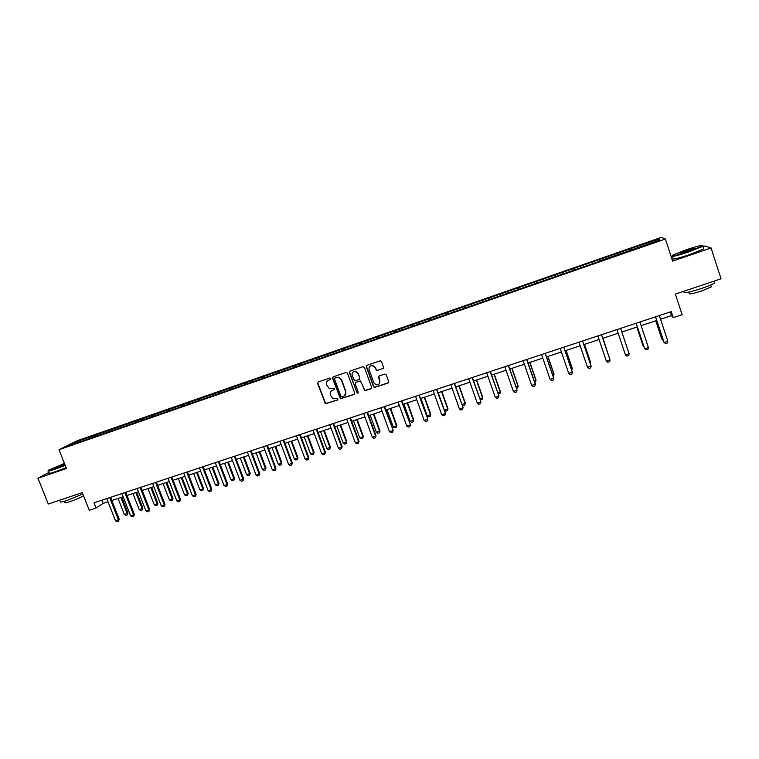 <?xml version="1.0" encoding="UTF-8"?>
<svg xmlns="http://www.w3.org/2000/svg" width="759" height="759" viewBox="0 0 759 759"><rect width="100%" height="100%" fill="white"/><g stroke="black" fill="none" stroke-linecap="round" stroke-linejoin="round"><path stroke-width="1.14" d="M330.696 378.57L329.662 378.058L318.268 381.957L317.604 383.418L325.374 403.741L337.708 400.002L337.746 398.513L332.878 398.769L330.345 394.984C329.776 392.792 330.488 391.236 332.489 390.316L333.969 389.813L334.444 388.788L333.951 388.285L329.378 388.684L326.598 384.785C326.028 382.593 326.74 381.027 328.751 380.098L330.222 379.595L330.696 378.57M382.792 368.694L383.494 367.214L381.464 361.578L380.43 360.791L367.005 365.278L366.312 366.758L373.542 386.711L374.367 387.469L387.991 383.096L388.684 381.616L386.246 374.832L384.737 374.092L379.187 375.971L378.494 377.46L379.709 380.809C380.098 383.599 378.893 384.936 376.094 384.832L373.845 382.792L369.083 369.652C368.646 367.071 369.718 365.696 372.308 365.544L374.946 367.65L376.692 370.629L383.286 368.362M49.05 472.402L37.95 478.255L48.263 504.014L82.285 492.629L89.268 510.238L96.042 507.999L93.993 502.819L671.26 311.607L673.252 317.651L682.151 314.71L675.368 294.094L721.05 278.8L711.069 247.965L705.12 245.935L702.948 246.675M37.95 478.255L66.479 468.493L59.022 449.717L665.377 239.009L672.626 261.115L711.069 247.965M347.48 373.2L345.99 372.47L333.239 376.834L332.565 378.305L340.44 398.75L354.026 394.519L354.709 393.048L347.48 373.2M350.06 371.075L362.906 366.682L364.405 367.413L371.635 387.356L370.942 388.826L364.718 390.686L361.018 381.881L359.529 381.151L355.886 382.384L355.203 383.855L358.248 392.232L357.242 393.247L349.377 372.555L350.06 371.075M59.022 449.717L77.323 440.685L661.345 237.358L665.377 239.009M637.693 248.013L637.152 246.362L75.179 442.193L67.703 445.894L82.257 441.102L600.065 261.096M637.152 246.362L658.404 239.256L659.988 239.958L599.98 260.821M630.492 250.214L630.074 249.113M618.851 254.569L618.357 253.193M611.45 256.836L611.061 255.736M599.914 261.153L599.439 259.777M592.57 263.401L592.2 262.291M581.033 267.415L580.673 266.305M573.937 270.176L573.5 268.8M562.41 273.885L562.068 272.785M555.37 276.637L554.952 275.261M543.937 280.308L543.605 279.198M536.955 283.041L536.556 281.655M525.617 286.674L525.304 285.574M518.682 289.388L518.312 288.003M507.448 292.993L507.154 291.883M500.57 295.687L500.209 294.302M489.422 299.264L489.147 298.154M482.601 301.93L482.259 300.545M471.548 305.479L471.282 304.368M464.774 308.126L464.451 306.74M453.816 311.645L453.569 310.535M447.089 314.273L446.795 312.888M436.226 317.755L435.998 316.645M429.547 320.374L429.271 318.989M418.778 323.827L418.56 322.717M412.156 326.417L411.89 325.032M401.464 329.842L401.264 328.732M394.889 332.423L394.652 331.028M384.291 335.82L384.111 334.7M378.864 376.151L379.709 380.809M377.764 338.372L377.546 336.987M367.252 341.74L367.09 340.62M360.781 344.282L360.582 342.888M350.354 347.613L350.203 346.502M343.922 350.136L343.742 348.751M333.581 353.447L333.448 352.328M327.205 355.952L327.034 354.557M316.949 359.235L316.826 358.115M310.611 361.72L310.459 360.326M300.431 364.975L300.327 363.855M294.141 367.441L294.018 366.047M284.056 370.667L283.961 369.548M277.813 373.124L277.699 371.73M267.804 376.322L267.718 375.202M261.599 378.75L261.504 377.365M251.675 381.929L251.599 380.809M245.518 384.31L245.432 382.953M235.669 387.488L235.613 386.369M229.55 389.794L229.493 388.504M219.778 393.01L219.74 391.9M213.706 395.24L213.668 394.006M204.019 398.494L203.991 397.374M197.985 400.648L197.966 399.471M188.374 403.93L188.355 402.811M182.388 406.027L182.378 404.898M172.853 409.329L172.843 408.209M166.914 411.397L166.914 410.277M157.445 414.689L157.455 413.57M151.544 416.738L151.563 415.619M142.151 420.002L142.17 418.883M136.297 422.042L136.326 420.922M126.971 425.287L127 424.167M121.165 427.298L121.203 426.178M111.905 430.524L111.953 429.404M106.146 432.526L106.194 431.406M96.953 435.723L97.01 434.603M91.232 437.706L91.289 436.586M75.947 443.019L75.179 442.193M672.806 257.016L671.44 257.481M660.548 319.245L671.459 315.63L673.252 317.651M96.042 507.999L103.053 503.407L108.015 501.765M111.839 500.504L123.167 496.766M126.981 495.504L138.432 491.718M142.246 490.456L153.811 486.633M157.625 485.381L169.314 481.519M173.118 480.257L184.93 476.358M188.735 475.106L200.661 471.159M204.465 469.906L216.524 465.922M220.319 464.669L232.501 460.647M236.296 459.385L248.601 455.324M252.396 454.072L264.834 449.964M268.62 448.711L281.181 444.556M284.967 443.313L297.67 439.119M301.446 437.867L314.283 433.626M318.059 432.383L331.028 428.095M334.795 426.852L347.907 422.516M351.673 421.273L364.918 416.9M368.675 415.657L382.062 411.236M385.819 409.993L399.348 405.524M403.105 404.281L416.776 399.765M420.524 398.532L434.338 393.968M438.085 392.726L452.051 388.115M455.789 386.881L469.906 382.213M473.635 380.99L487.904 376.274M491.623 375.041L506.054 370.278M509.763 369.045L524.346 364.235M528.055 363.011L542.799 358.134M546.499 356.91L561.404 351.996M565.094 350.772L580.161 345.791M583.851 344.577L599.079 339.548M602.76 338.334L618.149 333.248M621.839 332.025L637.342 326.901M641.108 325.658L656.706 320.507M657.749 240.736L658.404 239.256M637.958 247.927L637.437 246.552M101.791 500.228L103.053 503.407M670.244 311.94L671.459 315.63M93.471 436.928L93.006 435.732M108.319 431.767L107.854 430.571M123.29 426.567L122.816 425.363M138.356 421.321L137.891 420.116M153.546 416.046L153.081 414.831M168.849 410.723L168.375 409.499M184.266 405.363L183.792 404.139M199.797 399.965L199.323 398.731M215.442 394.519L214.977 393.285M231.22 389.035L230.745 387.802M247.102 383.513L246.637 382.27M263.117 377.944L262.652 376.692M279.265 372.375L278.79 371.075M295.555 366.796L295.052 365.421M311.977 361.189L311.437 359.719M328.514 355.497L327.954 353.969M345.155 349.709L344.595 348.172M361.929 343.874L361.369 342.337M378.836 338.002L378.276 336.455M395.875 332.081L395.325 330.526M413.057 326.104L412.498 324.548M430.372 320.089L429.812 318.514M447.819 314.017L447.269 312.442M465.419 307.907L464.859 306.323M483.151 301.74L482.601 300.147M501.035 295.526L500.475 293.923M519.052 289.255L518.501 287.652M537.23 282.936L536.679 281.323M555.55 276.57L555 274.948M574.022 270.147L573.472 268.525M599.857 261.172L599.306 259.531M618.699 254.626L618.149 252.975M330.478 379.405L327.897 380.525M331.541 390.809L334.226 389.604M318.116 382.024L317.869 383.219L325.63 403.522L337.954 399.794M333.068 376.91L332.822 378.105L340.687 398.541L354.529 394.168M334.985 377.963L334.52 378.997L340.876 396.359L341.911 396.872L343.476 396.34C345.487 395.43 346.208 393.864 345.639 391.663L341.294 379.775L338.685 377.365L334.899 378.001M344.795 395.543L345.639 391.663M335.241 377.773L338.922 377.176L341.541 379.585L345.876 391.454M355.629 382.498L360.402 380.923L364.937 390.477L371.464 388.466M349.852 371.17L349.605 372.365L356.958 392.536L358.153 392.972M357.973 373.504L355.535 371.426C352.85 371.464 351.73 372.811 352.148 375.487L354.662 380.857L358.96 379.595L359.652 378.124L358.191 373.314L355.762 371.246L353.191 371.948M359.434 379.282L359.652 378.124M358.191 373.314L359.87 377.935M370.069 366.142L372.527 365.364L375.155 367.47L376.9 370.449L382.991 368.513M379.092 383.959L379.908 380.62M366.768 365.392L366.531 366.578L373.751 386.511L374.576 387.261L388.523 382.707M118.053 498.445L124.353 514.479L127.208 513.549L120.909 497.506M127.986 512.999L127.332 514.868L127.208 513.549L127.986 512.999L121.791 497.211M127.332 514.868L125.909 515.333L124.353 514.479M109.666 497.629L118.413 519.839L119.22 519.26L118.546 521.167L117.095 521.642L115.51 520.778L106.763 498.587M110.586 497.325L119.22 519.26M115.51 520.778L118.413 519.839L118.546 521.167M64.458 463.426L48.737 470.087C47.011 471.263 49.079 470.865 54.942 468.901L65.113 465.068M65.246 465.4L54.914 469.29C49.392 471.14 47.143 471.633 48.178 470.751M64.923 464.593L54.743 467.99L64.648 463.882M64.771 464.214L55.284 468.104M82.835 494.005L67.285 500.352C61.517 502.221 59.278 502.543 60.587 501.31M83.499 495.703C80.843 497.43 76.317 499.413 69.951 501.661C65.796 502.999 64.183 503.226 65.113 502.335L64.657 501.177M66.147 467.667L55.815 471.557C50.056 473.483 47.864 473.929 49.24 472.876M685.766 249.929L672.863 255.1C670.814 256.827 676.231 255.584 689.096 251.371L702.54 245.897C703.375 244.616 697.777 245.963 685.766 249.929M702.948 245.527L702.825 246.286L689.257 251.751C677.104 255.764 671.383 257.149 672.076 255.916M686.582 250.28C692.995 248.174 695.709 247.548 694.732 248.411L688.252 251.001C682.218 252.994 679.438 253.658 679.903 253.003L686.582 250.28M694.627 248.468L680.368 253.259M714.371 281.864L714.703 282.908C712.53 284.369 708.043 286.247 701.259 288.562C688.46 292.566 682.768 293.6 684.172 291.674M711.041 286.143L711.297 286.902L701.629 290.982C692.426 293.856 688.318 294.587 689.305 293.173L688.935 292.054M703.451 248.202L703.688 248.961L690.14 254.445C677.351 258.629 671.724 259.929 673.242 258.335M132.939 493.53L139.239 509.631L142.113 508.691L135.823 492.582M142.872 508.151L142.227 510.02L142.113 508.691L142.872 508.151L136.677 492.297M142.227 510.02L140.785 510.484L139.239 509.631M147.939 488.578L154.238 504.744L157.132 503.805L150.832 487.62M157.863 503.264L157.227 505.133L157.132 503.805L157.863 503.264L151.667 487.344M157.227 505.133L155.775 505.608L154.238 504.744M124.837 492.6L133.584 514.906L134.362 514.336L133.707 516.243L132.237 516.727L130.652 515.854L121.914 493.568M125.728 492.306L134.362 514.336M130.652 515.854L133.584 514.906L133.707 516.243M140.13 487.534L148.868 509.934L149.627 509.374L148.973 511.291L147.502 511.765L145.918 510.902L137.18 488.511M140.994 487.25L149.627 509.374M145.918 510.902L148.868 509.934L148.973 511.291M163.043 483.587L169.342 499.82L172.255 498.872L165.965 482.62M172.967 498.34L172.34 500.219L172.255 498.872L172.967 498.34L166.771 482.354M172.34 500.219L170.879 500.693L169.342 499.82M178.27 478.559L184.56 494.868L187.501 493.91L181.202 477.591M188.175 493.378L187.558 495.257L188.175 493.378L181.989 477.326M187.558 495.257L186.088 495.741L184.56 494.868M193.602 473.493L199.892 489.868L202.852 488.9L196.562 472.515M203.507 488.388L202.9 490.267L203.507 488.388L197.321 472.269M202.9 490.267L201.42 490.75L199.892 489.868M155.529 482.43L164.267 504.934L165.007 504.374L164.361 506.291L162.872 506.775L161.297 505.902L152.559 483.417M156.373 482.155L165.007 504.374M161.297 505.902L164.267 504.934L164.361 506.291M171.05 477.288L179.788 499.887L180.5 499.337L179.864 501.263L178.365 501.746L176.8 500.864L168.062 478.284M171.866 477.022L180.5 499.337M176.8 500.864L179.788 499.887L179.864 501.263M186.695 472.107L195.424 494.811L196.107 494.27L195.48 496.187L193.972 496.68L192.406 495.788L183.678 473.113M187.482 471.851L196.107 494.27M192.406 495.788L195.424 494.811L195.48 496.187M202.454 466.889L211.182 489.688L211.837 489.157L211.22 491.082L209.702 491.576L208.146 490.675L199.408 467.895M203.213 466.633L211.837 489.157M208.146 490.675L211.182 489.688L211.22 491.082M218.336 461.633L227.055 484.527L227.691 483.995L227.083 485.931L225.546 486.424L224 485.523L215.271 462.648M219.066 461.387L227.691 483.995M224 485.523L227.055 484.527L227.083 485.931M234.332 456.33L243.06 479.327L243.658 478.806L243.06 480.741L241.523 481.244L239.967 480.324L231.248 457.354M235.043 456.093L243.658 478.806M239.967 480.324L243.06 479.327L243.06 480.741M250.461 450.988L259.18 474.081L259.758 473.578L259.17 475.513L257.614 476.016L256.068 475.096L247.349 452.013M251.144 450.761L259.758 473.578M256.068 475.096L259.18 474.081L259.17 475.513M266.713 445.599L275.432 468.806L275.972 468.303L275.394 470.238L273.828 470.751L272.301 469.821L263.582 446.643M267.367 445.391L275.972 468.303M272.301 469.821L275.432 468.806L275.394 470.238M283.098 440.182L291.807 463.483L292.319 462.99L291.76 464.935L290.175 465.447L288.648 464.508L279.938 441.226M283.724 439.973L292.319 462.99M288.648 464.508L291.807 463.483L291.76 464.935M299.606 434.708L308.306 458.113L308.799 457.63L308.239 459.574L306.645 460.096L305.127 459.148L296.418 435.761M300.203 434.509L308.799 457.63M305.127 459.148L308.306 458.113L308.239 459.574M316.247 429.196L324.947 452.715L325.402 452.231L324.852 454.186L323.249 454.707L321.731 453.749L313.04 430.258M316.816 429.006L325.402 452.231M321.731 453.749L324.947 452.715L324.852 454.186M333.021 423.645L341.711 447.26L342.138 446.795L341.597 448.749L339.985 449.271L338.476 448.313L329.786 424.717M333.552 423.465L342.138 446.795M338.476 448.313L341.711 447.26L341.597 448.749M349.918 418.048L358.609 441.766L359.007 441.311L358.476 443.265L356.853 443.797L355.345 442.829L346.664 419.12M350.43 417.877L359.007 441.311M355.345 442.829L358.609 441.766L358.476 443.265M366.958 412.403L375.639 436.235L376.009 435.78L375.487 437.744L373.845 438.275L372.356 437.298L363.675 413.484M367.432 412.241L376.009 435.78M372.356 437.298L375.639 436.235L375.487 437.744M384.139 406.71L393.143 430.211L392.64 432.175L390.989 432.715L389.49 431.729L380.819 407.811M384.576 406.558L393.143 430.211M389.49 431.729L392.811 430.657L392.64 432.175M401.445 400.98L410.42 424.594L409.926 426.567L408.257 427.108L406.777 426.112L398.105 402.08M401.862 400.837L410.42 424.594M406.777 426.112L410.116 425.031L409.926 426.567M418.902 395.192L427.829 418.93L427.345 420.903L425.666 421.454L424.196 420.448L415.534 396.312M419.281 395.069L427.829 418.93M424.196 420.448L427.554 419.357L427.345 420.903M436.501 389.367L445.381 413.228L444.916 415.201L443.218 415.752L441.747 414.746L433.104 390.487M436.842 389.253L445.381 413.228M441.747 414.746L445.144 413.646L444.916 415.201M454.233 383.494L463.075 407.469L462.62 409.452L460.912 410.012L459.451 408.987L450.808 384.623M454.546 383.39L463.075 407.469M459.451 408.987L462.876 407.877L462.62 409.452M209.048 468.388L215.338 484.84L218.317 483.863L212.036 467.402M218.953 483.35L218.345 485.238L218.953 483.35L212.767 467.164M218.345 485.238L216.856 485.722L215.338 484.84M224.617 463.246L230.897 479.764L233.905 478.787L227.624 462.259M234.512 478.284L233.914 480.172L234.512 478.284L228.326 462.022M233.914 480.172L232.415 480.656L230.897 479.764M240.299 458.066L246.58 474.65L249.607 473.663L243.326 457.07M250.185 473.17L249.607 475.058L250.185 473.17L244.009 456.842M249.607 475.058L248.089 475.551L246.58 474.65M256.096 452.848L262.377 469.508L265.432 468.512L259.151 451.842M265.982 468.018L265.413 469.916L265.982 468.018L259.806 451.624M265.413 469.916L263.885 470.409L262.377 469.508M272.026 447.592L278.297 464.318L281.371 463.313L275.1 446.567M281.893 462.838L281.333 464.736L281.893 462.838L275.726 446.368M281.333 464.736L279.796 465.229L278.297 464.318M288.069 442.288L294.34 459.091L297.433 458.085L291.162 441.264M297.936 457.611L297.376 459.508L297.936 457.611L291.76 441.064M297.376 459.508L295.83 460.011L294.34 459.091M304.236 436.947L310.497 453.825L313.619 452.81L307.357 435.913M314.093 452.336L313.552 454.243L314.093 452.336L307.926 435.723M313.552 454.243L311.987 454.755L310.497 453.825M320.526 431.567L326.787 448.512L329.937 447.487L323.676 430.524M330.374 447.032L329.842 448.939L330.374 447.032L324.216 430.344M329.842 448.939L328.267 449.451L326.787 448.512M336.939 426.141L343.201 443.171L346.37 442.136L340.117 425.097M346.787 441.681L346.265 443.598L346.787 441.681L340.63 424.926M346.265 443.598L344.681 444.11L343.201 443.171M353.485 420.676L359.747 437.782L362.935 436.738L356.683 419.623M363.324 436.292L362.811 438.209L363.324 436.292L357.166 419.461M362.811 438.209L361.218 438.73L359.747 437.782M370.164 415.164L376.417 432.345L379.633 431.292L373.381 414.101M379.984 430.865L379.481 432.782L379.984 430.865L373.836 413.949M379.481 432.782L377.878 433.304L376.417 432.345M386.967 409.613L393.209 426.871L396.464 425.808L390.211 408.541M396.777 425.391L396.293 427.308L396.777 425.391L390.638 408.399M396.293 427.308L394.671 427.839L393.209 426.871M403.902 404.016L410.145 421.349L413.418 420.287L407.175 402.944M413.712 419.869L413.228 421.795L413.712 419.869L407.574 402.811M413.228 421.795L411.596 422.327L410.145 421.349M420.979 398.38L427.213 415.79L430.505 414.718L424.272 397.289M430.77 414.31L430.296 416.236L430.77 414.31L424.642 397.175M430.296 416.236L428.655 416.776L427.213 415.79M438.18 392.697L444.413 410.183L447.734 409.101L441.51 391.597M447.962 408.703L447.506 410.638L447.962 408.703L441.833 391.492M447.506 410.638L445.846 411.179L444.413 410.183M462.003 404.452L465.096 403.446L458.872 385.857M465.295 403.057L464.85 404.993L465.295 403.057L459.176 385.762M464.85 404.993L463.18 405.534L462.136 404.803M479.849 398.636L482.601 397.744L476.386 380.079M482.762 397.365L482.326 399.3L482.762 397.365L476.652 379.993M482.326 399.3L480.153 399.5M497.838 392.782L500.238 391.995L494.033 374.244M500.371 391.625L499.953 393.56L500.371 391.625L494.27 374.168M499.953 393.56L498.302 394.101M515.968 386.872L518.027 386.198L511.822 368.371M518.122 385.838L517.714 387.783L518.122 385.838L512.021 368.305M517.714 387.783L516.433 388.2M534.251 380.914L535.949 380.354L529.763 362.441M534.716 382.251L535.617 381.957L536.015 380.003L529.924 362.394M552.685 374.899L554.023 374.472L547.837 356.474M553.15 376.246L554.051 374.13L547.97 356.426M571.271 368.846L572.248 368.532L566.072 350.449M571.736 370.193L572.239 368.2L566.157 350.421M590.018 362.736L590.616 362.546L584.439 344.377M590.341 363.675L590.568 362.223L584.506 344.358M608.917 356.578L602.969 338.258M609.031 356.91L602.997 338.248M472.117 377.565L480.921 401.672L480.475 403.655L478.749 404.215L477.297 403.19L468.664 378.713M472.392 377.479L480.921 401.672M477.297 403.19L480.751 402.071L480.475 403.655M490.143 371.597L498.9 395.828L498.473 397.811L496.737 398.38L495.295 397.346L486.671 372.745M490.39 371.512L498.9 395.828M495.295 397.346L498.767 396.217L498.473 397.811M508.321 365.572L517.031 389.927L516.613 391.919L514.868 392.488L513.426 391.445L504.82 366.739M508.53 365.506L517.031 389.927M513.426 391.445L516.936 390.306L516.613 391.919M526.651 359.5L535.256 384.358L534.915 385.98L533.15 386.559L531.717 385.506L523.122 360.677M531.717 385.506L535.313 383.988L526.822 359.443M545.133 353.381L553.719 378.352L553.358 379.993L551.575 380.572L550.161 379.509L541.565 354.557M550.161 379.509L553.747 377.991L545.266 353.333M563.766 347.205L572.343 372.299L571.963 373.95L570.161 374.538L568.757 373.466L560.17 348.4M568.757 373.466L572.333 371.948L563.871 347.176M582.561 340.981L591.128 366.199L590.711 367.868L588.908 368.447L587.504 367.375L578.937 342.186M587.504 367.375L591.081 365.857L582.618 340.962M601.507 334.71L610.065 360.041L609.629 361.72L607.798 362.318L606.403 361.227L597.855 335.914M606.403 361.227L610.065 360.041L601.536 334.7M629.154 353.836L628.699 355.535L626.858 356.132L625.473 355.032L616.925 329.605L625.473 355.032L629.154 353.836L620.615 328.381M636.81 327.082L642.854 345.184L643.49 345.317M636.858 327.063L642.996 345.478L643.736 346.076M639.894 321.996L648.414 347.575L647.93 349.282L646.07 349.89L644.543 348.476L636.118 323.239M648.414 347.575L644.704 348.779L636.175 323.23M663.3 340.393L661.952 339.301L662.835 339.007M655.729 320.829L661.952 339.301L655.814 320.801M659.324 315.554L667.835 341.265L667.322 342.992L665.453 343.599L663.897 342.186L655.482 316.826M667.835 341.265L664.087 342.48L655.577 316.797M703.688 248.961L702.825 246.286M710.68 285.004L711.297 286.902M714.703 282.908L714.124 281.115M680.387 253.25L679.903 253.003M702.54 245.897L703.033 246.144"/></g></svg>
